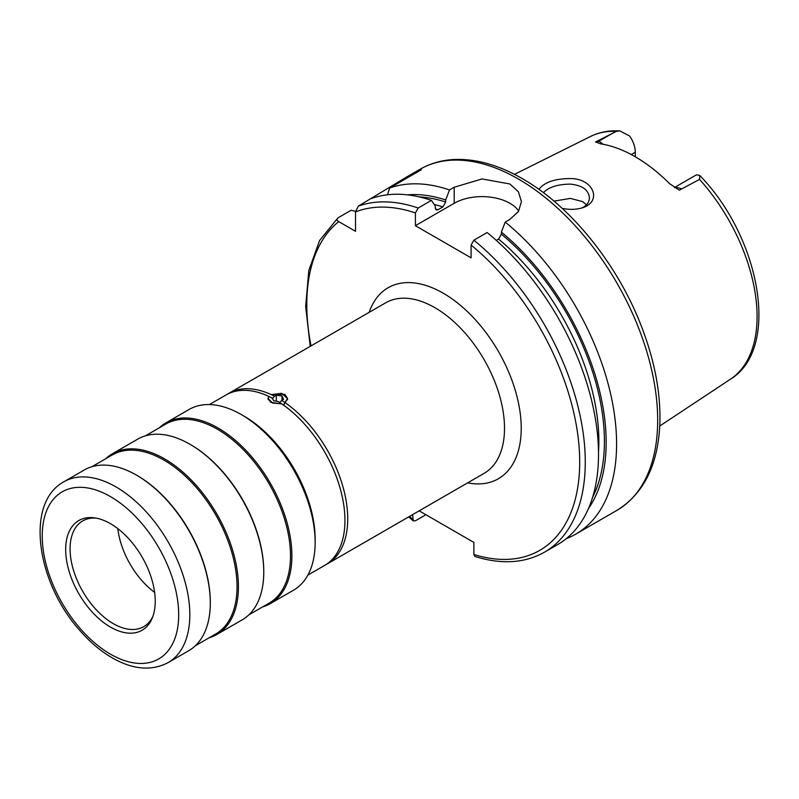 <?xml version="1.0" encoding="UTF-8"?>
<svg xmlns="http://www.w3.org/2000/svg" width="799" height="799" viewBox="0 0 799 799"><rect width="100%" height="100%" fill="white"/><g stroke="black" fill="none" stroke-linecap="round" stroke-linejoin="round"><path stroke-width="1.2" d="M279.36 402.916L281.727 400.399A98.457 56.849 60 0 1 284.923 402.526L283.685 404.773M278.212 401.547A98.457 56.849 60 0 1 281.667 403.815L272.539 403.036L268.174 398.561L268.973 396.484A98.457 56.849 60 0 1 272.429 398.212L273.648 400.778L278.212 401.547M284.923 402.526L287.48 398.561L281.697 393.318L271.29 394.656A98.457 56.849 60 0 1 274.486 396.224L276.294 395.175L282.007 395.954L283.535 399.36L281.727 400.399M272.119 398.741L274.486 396.224M227.505 394.167A98.457 56.849 60 0 1 228.874 393.328A98.457 56.849 60 0 1 271.151 394.586L284.794 394.346L287.67 398.561L285.063 402.626A98.457 56.849 60 0 1 343.68 489.447A98.457 56.849 60 0 1 327.34 563.864A98.457 56.849 60 0 1 325.922 564.633M276.294 401.208L276.294 395.175M282.007 400.239L282.007 395.954M285.063 402.626L283.855 404.843M307.885 575.09L324.554 565.472A98.457 56.849 60 0 0 340.813 490.756A98.457 56.849 60 0 0 281.817 403.914L270.861 402.386L267.985 398.561L268.824 396.414A98.457 56.849 60 0 0 226.097 394.936L209.428 404.554M538.955 189.383C544.339 182.162 555.025 178.557 570.995 178.567C593.258 178.806 602.106 200.809 583.5 207.44C577.138 209.628 570.037 209.947 562.196 208.389M581.992 207.96C586.836 205.523 589.302 202.137 589.412 197.772C588.583 189.862 582.241 185.318 570.406 184.13C557.612 184.259 548.623 187.116 543.45 192.689M96.19 518.142A61.044 35.246 -120 0 0 82.726 520.908A61.044 35.246 -120 0 0 73.368 569.827A61.044 35.246 -120 0 0 113.248 623.62A61.044 35.246 -120 0 0 143.77 626.646A61.044 35.246 -120 0 0 152.899 616.359M110.462 627.085A63.321 36.554 -120 0 0 152.289 617.977A63.321 36.554 -120 0 0 142.122 557.103A63.321 36.554 -120 0 0 94.482 517.862A63.321 36.554 -120 0 0 66.427 559.34A63.321 36.554 -120 0 0 110.462 627.085M553.987 201.118L570.406 198.402L582.491 201.568L586.486 204.784M674.436 187.535L695.27 175.51A19.625 11.326 60 0 1 696.888 174.841L699.754 175.47L699.544 179.405L679.31 190.182L669.662 183.72A141.803 81.868 60 0 0 600.588 143.84L595.654 141.882L616.369 131.376L619.834 130.906L629.612 136A19.625 11.326 60 0 1 635.295 152.219L635.295 156.794M596.244 142.432L595.654 141.882A7.88 4.544 120 0 0 598.86 141.203L614.081 132.414M311.031 345.897A192.978 111.421 60 0 1 338.726 221.613L355.525 231.31L355.525 211.915L358.312 206.132L405.752 177.518L421.353 169.738L389.632 188.055A196.914 113.688 60 0 1 449.507 189.952L454.202 187.236L482.067 178.946L509.892 183.99L518.441 191.85L521.427 201.688L518.441 211.515L509.892 219.395L505.198 222.102A196.914 113.688 60 0 1 610.696 394.267A196.914 113.688 60 0 1 575.809 534.102A196.914 113.688 60 0 1 566.351 538.596M585.897 205.373A104.369 60.255 60 0 1 586.027 204.294M338.726 221.613C336.739 220.464 336.469 219.236 337.897 217.917L351.131 210.277L355.555 211.256M310.212 346.367L305.667 306.417L308.804 270.511L319.57 240.529L337.897 217.917M389.632 188.055L387.505 194.786M505.198 222.102L501.382 232.119L501.382 234.167L498.596 239.071A181.163 104.599 60 0 1 598.501 452.104M496.309 240.389L498.596 239.071M501.382 232.119A187.565 108.284 60 0 1 588.483 508.524M518.721 211.076A39.381 22.742 180 0 0 454.202 203.286L415.4 225.688L415.4 212.924L418.187 208.03L431.42 200.389L435.245 205.992L435.245 208.04L436.344 210.027L438.022 209.728L442.896 206.911L445.682 202.017L445.682 199.96L449.507 189.952M473.877 240.189A196.914 113.688 60 0 1 579.375 412.344A196.914 113.688 60 0 1 544.489 552.179L557.722 544.538A196.914 113.688 60 0 0 592.618 404.703A196.914 113.688 60 0 0 487.12 232.549L473.877 240.189L471.09 245.083L471.09 257.837L415.4 225.688M419.175 510.841L473.877 542.431L473.877 554.486L474.986 556.474C501.462 564.723 524.633 563.285 544.489 552.179M412.614 514.626L413.263 520.848L415.4 520.798L425.907 514.736M407.38 194.846A187.565 108.284 60 0 1 445.682 199.96M371.545 198.492A196.914 113.688 60 0 1 431.42 200.389M154.616 592.369A61.044 35.246 60 0 1 117.833 528.648M63.85 481.787L84.314 469.972A104.369 60.255 60 0 1 136.499 475.135L136.499 475.135A104.369 60.255 60 0 1 210.297 602.955A104.369 60.255 60 0 1 188.684 650.736L168.209 662.551C152.259 670.91 134.412 669.792 114.656 659.205C102.122 652.393 90.387 642.676 79.441 630.041C36.744 582.291 24.709 503.02 63.85 481.787A104.369 60.255 60 0 1 116.025 486.951A104.369 60.255 60 0 1 184.209 578.925A104.369 60.255 60 0 1 168.209 662.551M137.198 475.535L136.499 475.135L137.198 475.535A103.381 59.685 60 0 1 210.297 602.156L210.297 602.955M91.955 466.696L112.24 454.981A103.381 59.685 60 0 1 163.925 460.104A103.381 59.685 60 0 1 231.47 551.2A103.381 59.685 60 0 1 215.62 634.046L195.336 645.752M105.788 458.706A104.369 60.255 60 0 1 112.439 453.732A104.369 60.255 60 0 1 164.624 458.896A104.369 60.255 60 0 1 232.809 550.871A104.369 60.255 60 0 1 216.809 634.496A104.369 60.255 60 0 1 209.168 637.772M112.439 453.732L137.788 439.1A104.369 60.255 60 0 1 189.962 444.264A104.369 60.255 60 0 1 189.972 444.264A104.369 60.255 60 0 1 263.76 572.084A104.369 60.255 60 0 1 242.147 619.864L216.809 634.496M190.661 444.673L189.962 444.264L190.661 444.673A103.381 59.685 60 0 1 263.76 571.285L263.76 572.084M145.428 435.825L165.703 424.109A103.381 59.685 60 0 1 217.398 429.233A103.381 59.685 60 0 1 284.933 520.339A103.381 59.685 60 0 1 269.083 603.175L248.809 614.88M159.251 427.845A104.369 60.255 60 0 1 165.912 422.861A104.369 60.255 60 0 1 218.097 428.024A104.369 60.255 60 0 1 286.272 519.999A104.369 60.255 60 0 1 270.272 603.625A104.369 60.255 60 0 1 262.631 606.9M165.912 422.861L189.163 409.438A104.369 60.255 60 0 1 241.348 414.601L241.348 414.601A104.369 60.255 60 0 1 315.146 542.421A104.369 60.255 60 0 1 293.533 590.201L270.272 603.625M244.134 416.209L241.348 414.601L244.134 416.209A100.424 57.977 60 0 1 315.146 539.205L315.146 542.421M228.874 393.328L385.667 302.811A98.457 56.849 60 0 1 434.896 307.685A98.457 56.849 60 0 1 499.215 394.446A98.457 56.849 60 0 1 484.124 473.348L327.34 563.864M369.188 312.319A110.272 63.67 60 0 1 443.245 293.213A110.272 63.67 60 0 1 520.239 413.433A110.272 63.67 60 0 1 467.645 482.856M699.544 179.405A140.185 80.939 60 0 1 730.486 379.185L659.764 426.007M514.476 174.372L590.391 136.529A140.185 80.939 60 0 1 616.369 131.376M405.752 177.518L419.974 169.308A196.914 113.688 60 0 1 518.441 179.056A196.914 113.688 60 0 1 647.08 352.589A196.914 113.688 60 0 1 616.898 510.381L575.809 534.102M674.795 187.755A19.625 11.326 60 0 1 681.597 189.013M631.26 154.547L635.295 152.219M374.791 197.413L374.102 197.023M501.382 234.167A185.098 106.866 60 0 1 592.638 497.188M434.237 204.514A181.163 104.599 60 0 1 442.896 206.911M419.275 196.904A185.098 106.866 60 0 1 445.682 202.017M454.202 203.286L454.202 187.236M435.355 208.909A181.163 104.599 60 0 1 438.022 209.728M355.525 211.915A192.978 111.421 60 0 1 415.4 212.924M412.614 519.11A192.978 111.421 60 0 1 409.488 516.434M471.09 245.083A192.978 111.421 60 0 1 579.694 460.384A192.978 111.421 60 0 1 473.877 554.486M358.312 206.132A196.914 113.688 60 0 1 418.187 208.03M110.462 496.598A96.489 55.71 60 0 1 169.548 648.888A96.489 55.71 60 0 1 51.376 580.663A96.489 55.71 60 0 1 110.462 496.598M598.86 141.203A19.625 11.326 60 0 1 602.905 144.229M268.174 398.561L268.174 399.62M287.48 398.561L287.48 399.78M616.898 510.381C643.545 493.832 657.847 465.308 659.814 424.798C660.973 393.737 654.771 360.748 641.217 325.802C617.397 264.089 570.816 206.192 522.376 178.666C498.486 164.894 475.595 158.522 453.692 159.53C441.368 160.229 430.132 163.485 419.974 169.308M590.391 136.529C599.32 132.135 609.138 130.267 619.834 130.906M699.754 175.47C760.368 237.493 780.853 348.534 730.486 379.185M408.669 516.903L413.263 520.858"/></g></svg>
